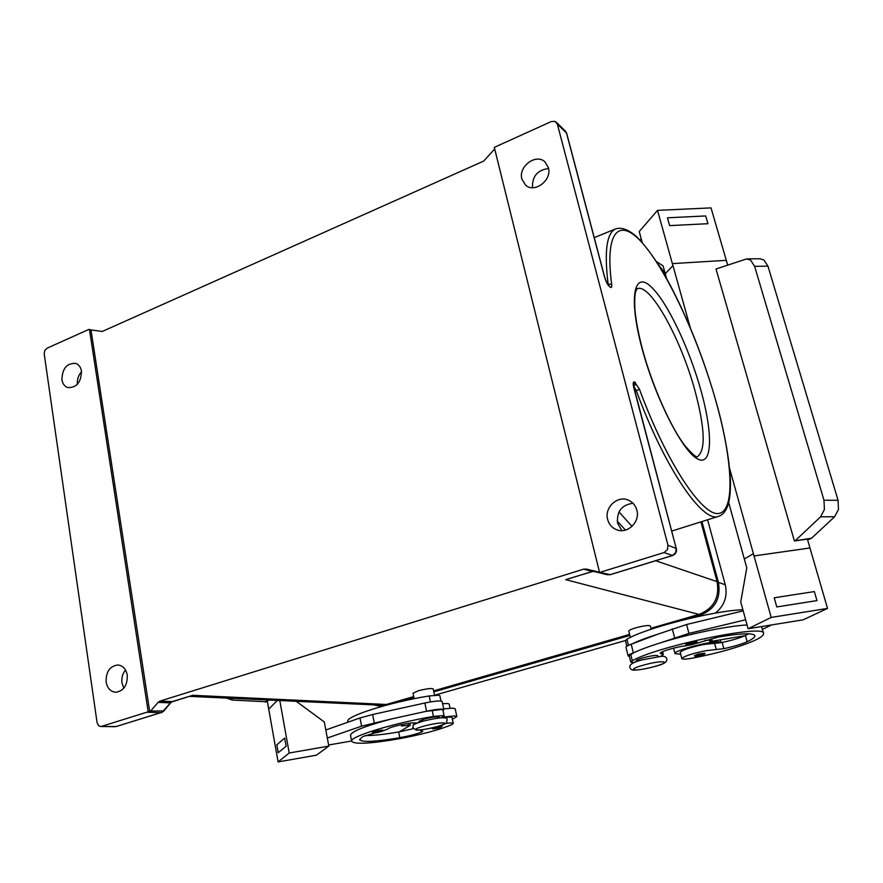<?xml version="1.0" encoding="UTF-8"?>
<svg xmlns="http://www.w3.org/2000/svg" width="883" height="883" viewBox="0 0 883 883"><rect width="100%" height="100%" fill="white"/><g stroke="black" fill="none" stroke-linecap="round" stroke-linejoin="round"><path stroke-width="1.32" d="M689.656 642.78L696.952 641.786C697.559 642.548 696.268 643.387 693.078 644.292C688.597 645.539 686.168 645.594 685.793 644.458L689.656 642.78M742.879 609.723C713.85 610.595 644.822 628.277 626.93 639.215L625.473 640.672L626.853 646.246M694.027 644.005L718.464 637.04C741.058 633.221 753.199 632.769 754.888 635.661C755.153 637.129 752.581 639.149 747.15 641.731C741.61 644.193 733.839 646.499 723.839 648.652L705.55 650.738C691.588 653.707 683.685 656.323 681.819 658.586C682.482 659.469 686.477 659.248 693.784 657.912C719.259 652.835 739.513 647.029 754.557 640.506C760.881 637.515 763.894 635.175 763.574 633.475C765.782 623.663 657.692 646.025 632.316 660.749L630.815 662.095L634.049 662.625M747.062 624.954C727.636 625.959 688.828 633.961 660.627 642.791C649.325 646.312 640.429 649.601 633.95 652.636L629.204 655.65L630.815 662.095M680.694 654.237L674.998 653.619C672.791 650.661 713.729 640.076 720.042 642.018L721.025 642.669L703.894 644.458C689.943 647.427 682.051 650.065 680.219 652.382L681.819 658.586M658.122 656.588L657.912 655.749C656.389 654.987 651.555 655.65 643.409 657.736C638.74 659.093 636.345 660.12 636.224 660.848L636.433 661.687M651.146 629.237L650.318 625.981C648.762 625.065 643.95 625.672 635.859 627.791C631.235 629.182 628.873 630.285 628.773 631.102L630.363 637.427M375.032 731.069L382.648 730.042C383.531 730.373 382.615 731.003 379.922 731.941C374.337 733.265 371.864 733.332 372.505 732.162L375.032 731.069M347.979 722.184L347.836 721.433C345.187 716.444 389.447 702.338 429.171 695.947L438.884 695.197L439.877 695.716L441.003 701.025M442.637 703.784C446.754 703.365 448.928 703.475 449.171 704.126L450.032 708.199M445.772 723.398C450.485 722.791 452.99 722.813 453.277 723.453L451.61 724.722C439.315 729.899 421.357 734.656 397.736 739.016C369.723 743.751 354.359 744.512 351.644 741.29C349.083 736.819 393.608 723.089 433.443 716.444L443.167 715.561L444.16 716.003L441.224 717.824M417.151 722.989L414.833 722.967C410.22 722.228 388.354 727.184 387.648 729.137L381.026 731.599M351.644 741.29L350.496 735.318C351.191 731.521 364.889 726.047 391.599 718.928L425.783 711.4L441.875 709.435L442.869 709.899L444.16 716.003M442.78 717.78C448.564 716.952 451.643 716.897 452.041 717.636L453.277 723.453M439.281 717.989L439.094 717.095C437.328 716.4 432.35 717.073 424.16 719.137L418.807 721.444L418.995 722.338M414.138 698.707L413.012 693.232L418.299 690.76C426.434 688.685 431.39 688.067 433.189 688.928L434.513 695.241M439.436 725.992L441.732 725.992C442.648 726.301 441.732 726.919 439.006 727.835C434.083 729.071 431.787 729.148 432.107 728.056L432.262 727.857M443.707 708.872L452.891 708.155L455.209 708.861L456.853 716.588L454.546 715.925L442.924 717.084M226.434 698.067L232.251 700.053L231.964 698.332M704.855 653.155L698.034 654.126L694.38 655.661C694.833 656.698 697.106 656.643 701.179 655.473C705.672 653.828 704.789 653.663 698.497 654.998C694.005 656.643 694.888 656.797 701.157 655.473C704.226 654.634 705.451 653.861 704.855 653.155M763.905 260.01L759.976 258.741L746.676 258.896L750.594 260.165L754.623 266.335L767.956 266.136L763.905 260.01M834.634 516.732L838.475 509.458L838.055 500.275L823.994 500.253L824.413 509.502L820.594 516.82L834.634 516.732L811.565 538.2L794.391 540.959L716.014 268.995L746.676 258.896M61.909 379.712C62.274 368.454 66.898 363.023 75.772 363.399C78.863 364.58 80.761 367.173 81.468 371.18C81.148 382.372 76.578 387.836 67.759 387.593C64.569 386.434 62.616 383.807 61.909 379.712M81.545 371.732C78.355 375.33 76.976 379.524 77.373 384.304M106.137 682.018C105.916 671.687 109.878 666.003 118.057 664.987C122.98 665.705 126.048 669.093 127.262 675.175C127.538 685.407 123.642 691.113 115.574 692.272C110.496 691.643 107.362 688.221 106.137 682.018M125.474 669.987C122.549 673.663 121.379 677.967 121.975 682.901L123.83 688.188M548.387 167.604C552.294 180.066 534.513 193.62 525.573 185.132L521.908 179.15C518.034 166.6 536.124 153.024 545.021 161.953L548.387 167.604M636.842 510.087C640.407 521.842 627.46 534.358 616.632 529.745C612.029 527.891 609.038 524.491 607.659 519.535C604.082 507.537 617.636 494.933 628.575 500.231C632.769 502.162 635.528 505.44 636.842 510.087M633.001 503.266C621.621 504.877 616.489 511.577 617.625 523.354L621.93 530.628M187.969 696.742L172.306 701.599L159.978 701.102L158.101 702.382L170.452 702.857L162.152 712.206L116.302 726.521L100.64 726.488L98.697 725.76L97.086 722.68L44.205 353.928L44.79 350.518L47.075 348.189L88.455 329.591L102.24 331.467L483.752 161.048L494.701 148.951M163.719 710.936L150.607 711.047L101.6 726.345M557.35 124.073L566.5 133.024L604.469 276.732C605.837 281.368 607.449 284.602 609.314 286.423L610.274 287.185C611.511 288.013 611.985 287.13 611.687 284.514C604.071 227.417 621.179 216.081 645.837 247.13C670.561 277.968 699.424 342.461 716.003 401.5C732.592 460.451 735.451 510.573 718.972 513.42C702.791 516.952 666.676 463.2 639.491 389.326L634.623 382.052C633.045 381.412 632.78 383.377 633.851 387.968L676.223 548.376L675.672 552.769L672.283 555.562L610.12 574.667L599.535 572.261L494.303 147.351L551.268 121.556L555.054 121.39L557.35 124.073L667.978 545.264L667.416 549.723L663.983 552.57L672.581 555.462M599.535 572.261L586.378 569.082L583.597 569.16L592.228 571.433M190.287 696.08L171.313 702.084L163.598 711.223L161.457 712.636L147.163 712.272M599.215 572.405L607.338 574.745L593.266 571.301L572.769 577.46M650.903 628.277L698.994 614.425L565.705 579.645L573.023 577.438M698.994 614.425C713.707 608.508 719.733 597.581 717.095 581.654L700.925 521.875M189.668 696.279L192.66 695.296L386.379 704.468L413.708 696.599M189.381 696.367L380.418 705.186L386.379 704.468M159.978 701.102L583.597 569.16M433.597 690.87L629.601 634.413M600.992 572.029L663.983 552.57M149.757 711.808L90.971 329.889M150.607 711.047L158.101 702.382M148.189 711.764L89.437 329.315M548.586 168.51C537.493 169.955 532.118 176.346 532.471 187.682M795.495 540.451L820.594 516.82M823.994 500.253L754.623 266.335M807.647 539.999L811.565 538.2M838.055 500.275L767.956 266.136M729.546 468.244L754.027 555.937L809.954 547.979L807.404 539.138L794.391 540.959M727.592 264.801L711.025 207.891L657.504 210.375L672.934 265.617L672.393 263.609L726.29 260.33M809.965 547.968L754.038 555.937L753.398 553.696L744.314 558.972L728.674 502.504M672.393 263.609L690.318 327.803M665.263 273.73L672.945 265.617L665.252 273.73L666.61 278.587M809.954 547.979L827.537 608.409L803.199 619.811L748.1 628.74L771.19 617.427L753.398 553.696M639.601 239.69L641.323 239.205L642.239 242.56L639.226 231.578L657.504 210.375M669.634 225.629L707.934 223.697L669.634 225.629L667.438 217.803L669.634 225.629M665.252 273.73L663.056 265.838L656.345 261.523M707.934 223.697L705.705 215.949L667.438 217.803M744.314 558.972L746.786 567.89L740.749 601.952L743.199 610.848L686.599 624.513L658.376 634.005C647.107 637.559 638.232 640.892 631.786 643.994L658.376 634.005M660.627 642.791L688.928 633.409L745.638 619.778L748.1 628.74M745.638 619.778L743.199 610.848L745.638 619.778M827.537 608.409L771.19 617.427M774.203 597.791L776.764 606.941L816.974 600.617L814.358 591.577L774.203 597.791L776.775 606.93L816.974 600.606M771.709 624.91L762.437 629.358M763.574 633.475L761.532 626.555M660.694 656.356L663.332 654.458L660.241 653.431C659.281 651.963 675.087 647.107 684.744 645.926L689.468 645.098M665.263 276.202L665.793 275.639M664.071 274.127L663.133 270.761L658.265 264.514M267.428 701.819L232.251 700.053M267.549 699.965L265.386 702.206M268.642 700.02L267.35 701.356L268.719 709.093L277.372 700.429L268.719 709.093L278.09 761.919L289.216 753L279.801 700.539M286.125 746.19L284.668 738.089L286.114 746.19L278.211 752.758L286.114 746.19M296.213 701.29L324.304 721.952L328.829 746.102L289.216 753M278.09 761.919L316.445 755.175L328.829 746.102M278.211 752.758L276.809 744.844L284.668 738.089M328.619 744.998L351.589 741.003M391.599 718.928L361.589 726.168L327.306 738.033L325.805 729.976L359.999 717.967L372.615 714.513L424.855 703.023C435.087 700.925 440.86 700.44 442.173 701.566L443.884 709.678C442.582 708.607 436.809 709.126 426.555 711.234L425.783 711.4M452.383 719.248L456.853 716.588M375.065 732.901L362.637 736.643L359.58 739.689C361.909 742.493 375.319 741.83 399.811 737.702C408.763 736.069 415.926 734.237 421.312 732.195L422.802 731.234L420.518 730.484L421.003 729.844M373.189 704.844L381.909 706.389M396.577 702.581L413.906 697.592M433.807 691.875L629.866 635.462M686.621 619.138L700.318 615.197C715.031 609.27 721.069 598.343 718.431 582.405L701.952 521.555M434.535 695.241L625.462 640.517M715.407 613.111C724.468 605.694 727.758 596.235 725.263 584.723L707.603 519.778M365.198 735.561C372.902 735.671 384.061 734.468 398.652 731.963L413.134 728.729M389.955 710.694L424.083 703.188M399.304 731.841L410.319 725.296L401.401 725.914L402.008 724.524M443.023 710.605L443.884 709.678M409.9 723.21L410.319 725.296M748.652 633.795L745.064 635.65C739.468 638.1 731.83 640.363 722.173 642.438L721.025 642.669M631.786 643.994L631.19 644.215C627.647 645.561 625.915 646.61 625.992 647.327L628.122 655.903C628.056 655.208 629.8 654.193 633.354 652.857L633.95 652.636M629.402 656.455L628.122 655.903M709.325 639.811L709.811 641.643L712.051 640.109L704.976 640.318M745.064 635.65L709.811 641.643M437.328 726.577C421.114 731.168 406.246 730.981 423.421 726.279C440.198 721.532 454.458 721.963 437.328 726.577M693.034 644.292C697.824 642.493 696.864 642.305 690.164 643.718C685.396 645.517 686.356 645.705 693.034 644.292M628.464 645.352L626.93 639.215M632.316 660.749L630.694 654.27M716.268 649.59L714.601 643.354M654.204 666.599C673.586 661.367 662.912 659.656 643.63 665.098C624.093 670.44 635.583 671.875 654.204 666.599M375.606 731.886C381.776 730.583 383.2 730.594 379.867 731.941C373.719 733.254 372.295 733.232 375.606 731.886M435.198 727.769C441.059 726.521 442.317 726.543 438.961 727.835C433.111 729.082 431.853 729.06 435.198 727.769M637.151 288.774C650.031 282.527 681.257 339.447 695.131 391.279C705.064 428.807 705.804 450.617 697.36 456.699L697.36 456.699C696.996 454.8 699.689 462.604 684.855 445.617C670.528 426.908 652.062 385.396 642.283 348.642C638.431 333.818 635.981 320.926 634.932 309.955C634.16 294.712 635.628 291.865 636.036 290.695L637.151 288.774M701.014 390.716C688.972 347.218 666.102 299.48 649.976 285.761C633.674 271.346 628.707 298.873 641.985 348.255C655.054 397.505 682.173 450.816 697.239 458.719C712.515 467.405 713.232 434.304 701.014 390.716M635.561 382.659L635.296 384.745L633.674 386.147L636.301 390.584C664.601 468.222 703.166 523.873 718.707 516.29L671.753 531.058M634.789 391.125L639.491 389.326M632.007 526.4L618.983 511.919M718.707 516.29C726.223 513.652 730.12 503.84 730.407 486.853C731.146 472.869 726.455 437.869 716.091 401.622C704.005 359.414 688.729 320.628 670.263 285.286C660.97 267.847 649.237 249.392 636.698 236.821C628.784 229.646 621.764 226.997 615.661 228.874C606.676 232.957 604.16 251.313 608.089 283.929L607.647 284.094M611.687 284.514L608.089 283.929L608.155 284.801M171.136 702.371L172.891 701.422M161.887 712.36L116.578 726.389M556.268 122.196L565.44 131.17L566.676 133.686M667.978 545.264L676.367 548.498C676.93 551.897 675.616 554.248 672.449 555.573L610.308 574.678L607.338 574.745L610.451 574.568M634.623 382.052L633.453 385.165M617.217 521.047L625.462 530.098M655.639 560.738L717.095 581.654M609.314 286.423L608.542 285.231C607.184 283.796 605.881 281.048 604.634 276.975L566.687 133.333L565.44 131.17M610.274 287.185L608.542 285.231M633.232 384.69L676.29 548.674M569.314 578.597L592.085 571.533L594.656 571.467L586.378 569.082M700.318 615.197L702.095 615.661M718.431 582.405L725.263 584.723M433.443 716.444L432.162 710.274M421.312 732.195L421.036 730.837M399.811 737.702L398.652 731.963M430.418 701.93L429.171 695.947M424.855 703.023L426.555 711.234M408.012 723.453L408.454 725.616M359.999 717.967L361.589 726.168M372.615 714.513L374.237 722.736M723.839 648.652L722.173 642.438M747.15 641.731L745.44 635.473M661.742 653.928L661.334 652.316M631.19 644.215L633.354 652.857M710.44 639.756L710.815 641.146M686.599 624.513L688.928 633.409M672.261 628.784L674.568 637.647M629.888 667.559C628.983 664.634 633.089 662.073 642.195 659.877L661.224 656.334C664.413 656.047 666.268 656.897 666.786 658.895C667.625 661.897 663.464 664.457 654.314 666.588C646.058 668.806 639.358 669.987 634.215 670.12C632.073 670.318 630.628 669.469 629.888 667.559M412.659 727.647L416.312 730.098C420.573 730.208 427.626 729.027 437.471 726.554C452.074 721.422 444.679 723.784 447.173 720.252C448.067 716.444 439.48 717.206 422.251 721.345C407.924 726.422 415.065 724.226 412.659 727.647M413.939 722.923L414.237 724.391M720.285 639.866L721.014 642.581M594.656 571.456L607.349 574.745M100.64 726.488L115.033 726.698M594.237 237.637L615.661 228.874M673.586 648.133L674.998 653.619M379.8 706.411L381.533 706.488M420.396 729.921L420.518 730.484M663.332 654.458L662.625 651.665"/></g></svg>
